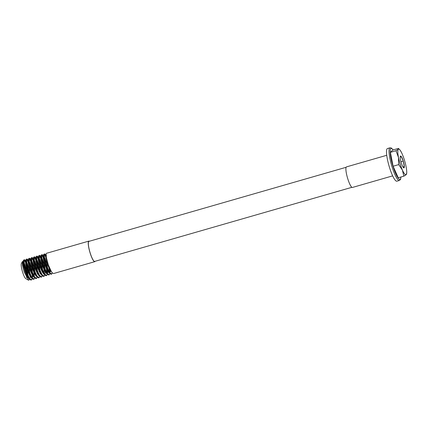 <?xml version="1.0" encoding="UTF-8"?>
<svg xmlns="http://www.w3.org/2000/svg" width="428" height="428" viewBox="0 0 428 428"><rect width="100%" height="100%" fill="white"/><g stroke="black" fill="none" stroke-linecap="round" stroke-linejoin="round"><path stroke-width="0.64" d="M32.223 278.756L31.506 279.901L29.297 278.034L26.258 271.4L24.214 263.825L24.171 259.796L24.867 259.967L25.926 261.636M26.868 263.809L29.088 271.512M26.21 263.584A10.705 2.081 73.9 0 0 25.589 262.311L24.075 259.951M24.316 259.694L23.406 260.39L23.631 263.99L25.68 271.566L28.719 278.2L29.682 279.463L30.923 280.072L31.506 279.901M89.388 241.242A10.705 2.081 73.9 0 0 88.853 241.103A10.705 2.081 73.9 0 0 90.126 253.001A10.705 2.081 73.9 0 0 94.781 261.674A10.705 2.081 73.9 0 0 95.16 261.273M88.853 241.103L46.438 253.323L46.112 253.852L46.336 257.447L48.38 265.028L51.419 271.657L52.387 272.925L53.628 273.529L94.781 261.674M52.403 272.941L51.686 274.091L49.477 272.219L46.438 265.585L44.394 258.009L44.352 253.981L45.047 254.152L46.106 255.821M46.465 258.159L44.255 254.136M44.496 253.879L43.586 254.58L43.811 258.175L45.86 265.751L48.899 272.385L49.862 273.653L51.103 274.257L51.686 274.091M49.878 273.669L49.161 274.819L46.957 272.946L43.918 266.312L41.869 258.737L41.826 254.708L42.527 254.879L43.586 256.549M44.523 258.721L46.743 266.425M43.945 258.887L41.73 254.863M41.976 254.607L41.067 255.302L41.291 258.903L43.335 266.478L46.374 273.112L47.342 274.375L48.583 274.985L49.161 274.819M47.358 274.396L46.641 275.546L44.432 273.674L41.393 267.04L39.349 259.464L39.306 255.436L40.002 255.607L41.061 257.276M42.003 259.448L44.223 267.152M41.42 259.614L39.21 255.591M39.451 255.334L38.541 256.03L38.766 259.63L40.815 267.206L43.854 273.84L44.817 275.102L46.058 275.712L46.641 275.546M44.833 275.124L44.116 276.269L41.912 274.396L38.873 267.768L36.824 260.192L36.781 256.158L37.482 256.335L38.541 257.998M39.478 260.176L41.698 267.88M38.9 260.342L36.685 256.313M36.931 256.062L36.022 256.757L36.246 260.358L38.29 267.933L41.329 274.567L42.297 275.83L43.538 276.44L44.116 276.269M42.313 275.851L41.596 276.996L39.387 275.124L36.348 268.495L34.304 260.914L34.261 256.886L34.957 257.057L36.016 258.726M36.958 260.898L39.178 268.607M36.375 261.069L34.165 257.041M34.406 256.789L33.496 257.485L33.721 261.085L35.77 268.661L38.809 275.295L39.772 276.558L41.013 277.162L41.596 276.996M33.454 258.945L33.1 259.347L33.32 262.375L35.08 268.672L37.664 274.182L39.772 276.558L39.071 277.724L36.867 275.851L33.828 269.217L31.779 261.642L31.736 257.613L32.437 257.784L33.496 259.454M34.433 261.626L36.653 269.33M33.855 261.797L31.64 257.768M31.886 257.517L30.977 258.212L31.201 261.808L33.245 269.389L36.284 276.017L37.247 277.285L38.493 277.89L39.071 277.724M37.268 277.301L36.551 278.451L34.342 276.579L31.303 269.945L29.259 262.369L29.216 258.341L29.912 258.512L30.971 260.181M31.913 262.353L34.133 270.057M31.33 262.519L29.12 258.496M29.361 258.239L28.451 258.94L28.676 262.535L30.725 270.111L33.764 276.745L34.727 278.007L35.968 278.617L36.551 278.451M34.743 278.029L34.026 279.179L31.822 277.307L28.783 270.673L26.734 263.097L26.691 259.068L27.392 259.24L28.451 260.909M29.388 263.081L31.608 270.785M28.81 263.247L26.595 259.224M26.841 258.967L25.931 259.662L26.156 263.263L28.2 270.838L31.239 277.472L32.202 278.735L33.448 279.345L34.026 279.179M49.932 269.998L50.023 272.502M49.455 272.181L48.685 265.868M47.412 270.721L47.497 273.225M46.93 272.909L46.165 266.591M44.41 273.631L43.64 267.318M41.591 270.721L41.12 268.046M39.066 271.448L38.595 268.773M34.62 272.85L34.796 274.359M34.32 276.541L33.55 270.229M32.095 273.578L32.362 277.585M31.501 273.631L31.025 270.951M29.698 279.479L28.542 280.222L25.755 278.607A8.03 1.562 -106.1 0 1 22.609 272.171A8.03 1.562 -106.1 0 1 21.4 263.488L22.433 261.529L23.353 261.743M22.277 263.541A8.03 1.562 -106.1 0 1 24.556 268.014M28.542 280.222L24.198 271.924L22.507 265.333L22.433 261.529M24.059 262.84L26.434 269.255L27.542 274.658M25.6 271.336A8.03 1.562 -106.1 0 1 26.541 277.579M27.916 275.477L27.66 271.25M346.118 167.289L88.933 241.376A10.422 2.028 73.9 0 0 90.174 252.959A10.422 2.028 73.9 0 0 94.7 261.406L351.886 187.32M395.98 150.726L398.463 157.344A13.38 2.6 -106.1 0 1 398.324 149.238L395.98 150.726L390.379 152.341L392.818 150.014L398.42 148.404L398.324 149.238A13.38 2.6 73.9 0 1 399.64 149.634A13.38 2.6 73.9 0 1 402.122 153.855A13.38 2.6 -106.1 0 1 404.374 159.944A13.38 2.6 -106.1 0 1 406.06 166.578A13.38 2.6 -106.1 0 1 406.6 173.789A13.38 2.6 -106.1 0 1 406.199 174.678L406.295 173.843M389.994 147.81L387.468 148.537A16.992 3.301 73.9 0 0 389.491 167.423A16.992 3.301 73.9 0 0 396.879 181.194L399.399 180.472A16.992 3.301 -106.1 0 1 392.011 166.701A16.992 3.301 -106.1 0 1 389.994 147.81L391.465 148.088L393.155 149.918M392.669 175.865L352.421 187.459A10.705 2.081 -106.1 0 1 347.766 178.781A10.705 2.081 -106.1 0 1 346.493 166.883L386.746 155.289M390.379 152.341L393.097 166.225L398.254 177.781L403.855 176.165L406.199 174.678A13.38 2.6 -106.1 0 1 402.4 170.066L403.855 176.165M398.698 164.609L402.4 170.066A13.38 2.6 -106.1 0 1 398.463 157.344L398.698 164.609L393.097 166.225M398.42 148.404L399.64 149.634M403.353 167.514L404.326 166.583L403.24 161.03A6.179 1.204 -106.1 0 1 404.326 166.583A6.179 1.204 -106.1 0 1 403.476 167.653A6.179 1.204 -106.1 0 1 403.353 167.514A6.179 1.204 -106.1 0 1 401.287 162.891A6.179 1.204 -106.1 0 1 400.201 157.338A6.179 1.204 -106.1 0 1 400.26 156.498A6.179 1.204 -106.1 0 1 401.175 156.407L400.201 157.338M403.24 161.03A6.179 1.204 73.9 0 0 401.175 156.407L403.24 161.03L400.94 161.693M402.978 166.974L404.326 166.583M27.585 274.76L26.547 269.255L24.021 262.514M23.363 261.85L23.01 262.257L23.23 265.28L24.99 271.577L27.574 277.087L28.96 278.569M30.104 277.59L30.222 276.552M30.11 274.032L29.067 268.527L26.541 261.786M25.883 261.128L25.536 261.529L25.755 264.552L27.51 270.849L30.094 276.365L32.202 278.735M32.624 276.868L32.747 275.825M32.63 273.305L31.592 267.8L29.067 261.059M28.409 260.401L28.055 260.802L28.275 263.825L30.035 270.127L32.619 275.637L34.005 277.114M35.155 272.583L34.112 267.077L31.586 260.331M30.928 259.673L30.581 260.074L30.8 263.097L32.56 269.399L35.139 274.91L37.247 277.285M37.675 271.855L36.637 266.35L34.112 259.603M38.445 275.193L39.05 275.659M40.2 271.127L39.157 265.622L36.631 258.876M35.973 258.218L35.626 258.619L35.845 261.647L37.605 267.944L40.189 273.455L41.575 274.937M42.72 270.4L41.682 264.895L39.157 258.154M38.499 257.49L38.145 257.897L38.365 260.92L40.125 267.216L42.709 272.732L44.095 274.209M45.24 273.23L45.363 271.32M45.245 269.672L44.202 264.167L41.677 257.426M41.018 256.768L40.671 257.169L40.89 260.192L42.65 266.489L45.234 272.005L46.62 273.481M47.759 272.508L47.883 271.464M47.765 268.945L46.727 263.439L44.202 256.698M43.544 256.04L43.191 256.442L43.41 259.464L45.17 265.767L47.754 271.277L49.145 272.754M50.285 271.78L50.402 270.737M46.063 255.313L45.716 255.714L45.935 258.737L47.695 265.039L50.279 270.55L52.387 272.925M27.285 268.928L25.589 262.311M393.091 149.939A16.104 3.13 73.9 0 0 390.159 151.464A16.104 3.13 73.9 0 0 392.995 166.321A16.104 3.13 73.9 0 0 400.892 177.021M406.6 173.789L406.504 174.233M399.399 180.472L400.501 179.45L400.956 176.999M23.674 262.059L23.219 261.594M26.194 261.331L24.867 259.967M28.719 260.604L27.392 259.24M31.239 259.882L29.912 258.512M33.764 259.154L32.437 257.784M36.284 258.426L34.957 257.057M38.809 257.699L37.482 256.335M41.329 256.971L40.002 255.607M43.854 256.244L42.527 254.879M46.374 255.521L45.047 254.152M23.01 262.257L23.406 260.39M28.355 278.098L29.682 279.463M25.536 261.529L25.931 259.662M28.055 260.802L28.451 258.94M33.4 276.643L34.727 278.007M30.581 260.074L30.977 258.212M33.1 259.347L33.496 257.485M35.626 258.619L36.022 256.757M40.97 274.466L42.297 275.83M38.145 257.897L38.541 256.03M43.49 273.738L44.817 275.102M40.671 257.169L41.067 255.302M46.015 273.011L47.342 274.375M43.191 256.442L43.586 254.58M48.535 272.283L49.862 273.653M45.716 255.714L46.112 253.852"/></g></svg>
